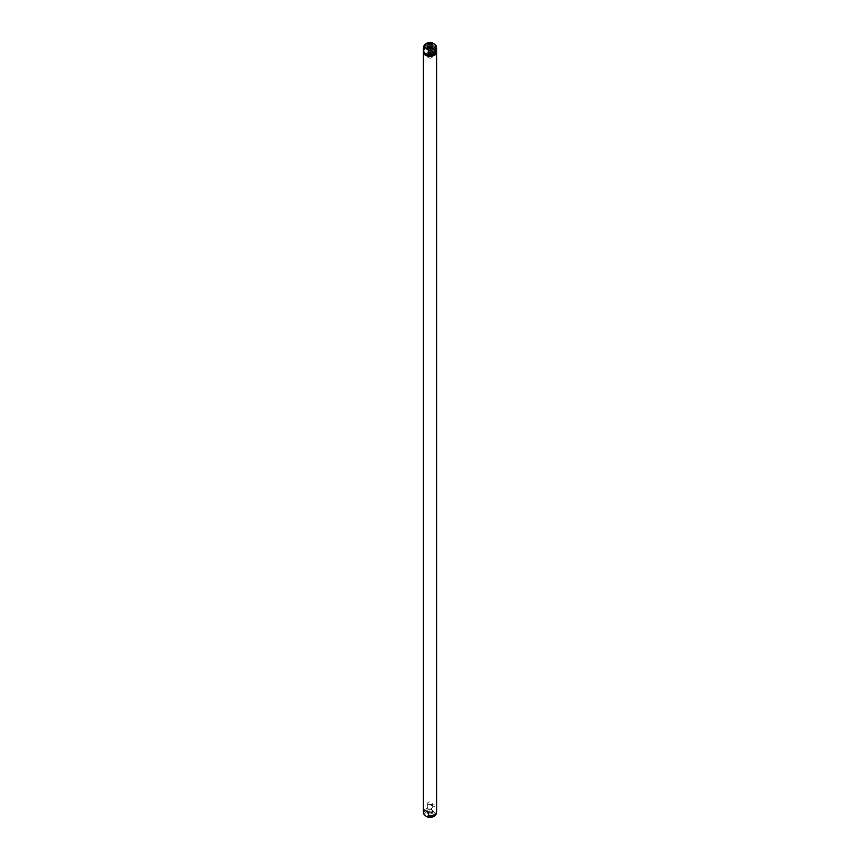 <?xml version="1.0" encoding="UTF-8"?>
<svg xmlns="http://www.w3.org/2000/svg" width="860" height="860" viewBox="0 0 860 860"><rect width="100%" height="100%" fill="white"/><g stroke="black" fill="none" stroke-linecap="round" stroke-linejoin="round"><path stroke-width="0.64" stroke-dasharray="4.3 3.22" d="M423.733 46.203A6.31 3.644 0 0 1 431.763 43.151L431.322 44.408A6.643 3.838 0 0 0 423.41 47.687M431.322 44.408L431.322 45.763A6.643 3.838 0 0 0 423.356 49.525M431.322 45.763L431.322 47.569L436.504 50.568L436.063 45.634M431.688 45.978A6.364 3.676 0 0 0 423.636 49.525A6.364 3.676 0 0 0 423.862 50.503M431.322 46.762A6.643 3.838 0 0 0 423.41 50.02M431.322 47.569L431.483 47.687A6.643 3.838 0 0 0 423.356 51.417M436.644 49.525A6.643 3.838 0 0 0 436.504 48.762M428.312 53.062A6.364 3.676 0 0 0 436.364 49.525A6.364 3.676 0 0 0 436.138 48.547M431.688 46.977A6.364 3.676 0 0 0 423.636 50.514M436.364 50.622A6.364 3.676 0 0 0 436.364 50.514A6.364 3.676 0 0 0 436.138 49.536M431.483 47.687L436.504 50.568M436.644 51.417A6.643 3.838 0 0 0 436.471 50.568M427.721 47.074A2.322 1.344 0 0 0 427.678 47.322A2.322 1.344 0 0 0 427.775 47.719A2.322 1.344 0 0 0 428.355 48.278A2.322 1.344 0 0 0 432.225 47.719A2.322 1.344 0 0 0 432.322 47.322A2.322 1.344 0 0 0 432.279 47.074M431.881 47.913A6.364 3.676 0 0 0 423.636 51.417A6.364 3.676 0 0 0 423.915 52.503M436.364 52.524A6.364 3.676 0 0 0 436.364 52.417A6.364 3.676 0 0 0 434.504 49.816A6.364 3.676 0 0 0 427.56 49.02A6.364 3.676 0 0 0 423.636 52.417M428.119 54.932A6.364 3.676 0 0 0 436.364 51.417A6.364 3.676 0 0 0 436.084 50.342M428.355 57.706A2.322 1.344 0 0 0 430.892 57.996A2.322 1.344 0 0 0 432.322 56.749A2.322 1.344 0 0 0 431.645 55.803A2.322 1.344 0 0 0 429.108 55.513A2.322 1.344 0 0 0 427.678 56.749A2.322 1.344 0 0 0 428.355 57.706M436.59 51.922A6.643 3.838 0 0 0 434.698 49.708A6.643 3.838 0 0 0 427.861 48.784A6.643 3.838 0 0 0 423.41 51.922M436.644 811.829A6.643 3.838 0 0 0 436.504 811.077L436.504 807.905L434.698 804.885L431.322 804.906L431.322 808.077A6.643 3.838 0 0 0 423.356 811.829M431.322 804.906L436.504 807.905M431.322 808.077L431.763 809.841L433.913 811.797L436.063 812.324L436.504 811.077M427.85 815.334A3.042 1.752 0 0 0 431.569 815.602A3.042 1.752 0 0 0 432.913 813.582A3.042 1.752 0 0 0 432.15 812.85A3.042 1.752 0 0 0 427.087 813.582A3.042 1.752 0 0 0 427.85 815.334M428.355 813.625A2.322 1.344 0 0 0 430.892 813.915A2.322 1.344 0 0 0 432.322 812.678A2.322 1.344 0 0 0 432.225 812.281A2.322 1.344 0 0 0 431.645 811.722A2.322 1.344 0 0 0 427.775 812.281A2.322 1.344 0 0 0 427.678 812.678A2.322 1.344 0 0 0 428.355 813.625M428.355 804.197A2.322 1.344 0 0 0 430.892 804.487A2.322 1.344 0 0 0 432.322 803.251A2.322 1.344 0 0 0 431.645 802.294A2.322 1.344 0 0 0 429.108 802.004A2.322 1.344 0 0 0 427.678 803.251A2.322 1.344 0 0 0 428.355 804.197M431.763 809.841A6.31 3.644 0 0 0 423.733 813.796M436.267 813.796A6.31 3.644 0 0 0 436.063 812.324M433.698 811.958A5.224 3.021 0 0 0 426.302 811.958A5.224 3.021 0 0 0 426.302 816.226A5.224 3.021 0 0 0 433.698 816.226A5.224 3.021 0 0 0 433.698 811.958M423.636 50.364L423.636 49.525M436.364 50.514L436.364 49.525M432.225 47.719L432.913 46.418M427.775 47.719L427.087 46.418M423.636 52.342L423.636 51.417M436.364 52.417L436.364 51.417M432.322 56.749L432.322 47.322M427.678 56.749L427.678 47.322M432.225 812.281L432.913 813.582M427.775 812.281L427.087 813.582M432.322 803.251L432.322 812.678M427.678 803.251L427.678 812.678"/><path stroke-width="1.29" d="M431.806 43.075L432.462 43C428.065 42.161 425.162 43.236 423.733 46.203L423.41 47.687A6.643 3.838 0 0 0 423.356 48.171A6.643 3.838 0 0 0 423.496 48.923L423.937 47.676L426.087 48.203L428.237 50.159L428.517 55.158A6.643 3.838 0 0 0 436.644 51.417L436.644 50.514A6.643 3.838 0 0 0 436.59 50.02M423.356 48.171L423.356 49.525A6.643 3.838 0 0 0 423.496 50.288L423.496 48.923M428.237 50.159A6.31 3.644 0 0 0 436.267 46.203A6.31 3.644 0 0 0 436.063 45.634L433.913 43.688L431.763 43.151M436.063 45.634L436.59 47.687A6.643 3.838 0 0 0 436.504 47.407M423.41 50.02A6.643 3.838 0 0 0 423.356 50.514L423.356 51.417A6.643 3.838 0 0 0 423.529 52.277L428.678 55.094M423.496 52.094L423.496 50.288M427.85 47.149A3.042 1.752 0 0 0 432.913 46.418A3.042 1.752 0 0 0 432.15 44.666A3.042 1.752 0 0 0 428.43 44.397A3.042 1.752 0 0 0 427.087 46.418A3.042 1.752 0 0 0 427.85 47.149M423.356 50.514A6.643 3.838 0 0 0 423.496 51.278M428.678 51.922A6.643 3.838 0 0 0 436.644 48.171A6.643 3.838 0 0 0 436.59 47.687M428.678 53.277A6.643 3.838 0 0 0 436.644 49.525L436.644 48.171M423.636 50.364L423.636 50.514A6.364 3.676 0 0 0 423.862 51.492M428.312 54.062A6.364 3.676 0 0 0 436.364 50.622M428.678 54.277A6.643 3.838 0 0 0 436.644 50.514M428.517 55.158L425.496 54.739L423.529 52.277M432.279 47.074A2.322 1.344 0 0 0 431.645 46.375A2.322 1.344 0 0 0 429.323 46.042A2.322 1.344 0 0 0 427.721 47.074M423.636 52.342L423.636 52.417A6.364 3.676 0 0 0 425.496 55.018A6.364 3.676 0 0 0 432.354 55.835A6.364 3.676 0 0 0 436.364 52.524M423.41 51.922A6.643 3.838 0 0 0 423.356 52.417A6.643 3.838 0 0 0 425.302 55.126A6.643 3.838 0 0 0 432.537 55.954A6.643 3.838 0 0 0 436.644 52.417A6.643 3.838 0 0 0 436.59 51.922M423.356 52.417L423.356 811.829A6.643 3.838 0 0 0 423.41 812.313A6.643 3.838 0 0 0 423.496 812.592L423.496 809.432L425.302 810.303L428.678 812.431L428.678 815.592A6.643 3.838 0 0 0 436.59 812.313A6.643 3.838 0 0 0 436.644 811.829L436.644 52.417M423.496 809.432L428.678 812.431M428.678 815.592L428.237 816.85L426.087 816.312L423.937 814.366L423.496 812.592M423.733 813.796L423.937 814.366A6.31 3.644 0 0 1 423.733 813.796L423.41 812.313M436.267 813.796A6.31 3.644 0 0 1 428.237 816.85L427.538 817C431.935 817.838 434.837 816.763 436.267 813.796L436.59 812.313M423.733 46.203A6.31 3.644 0 0 0 423.937 47.676M433.698 43.774A5.224 3.021 0 0 0 426.302 43.774A5.224 3.021 0 0 0 426.302 48.042A5.224 3.021 0 0 0 433.698 48.042A5.224 3.021 0 0 0 433.698 43.774"/></g></svg>

